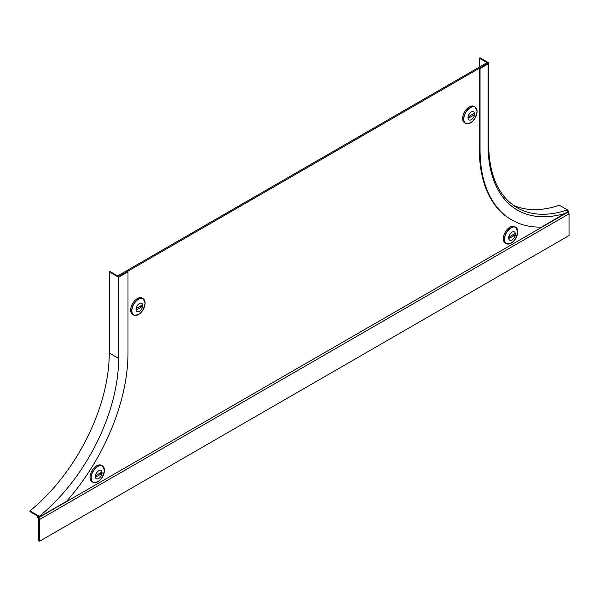 <?xml version="1.0" encoding="UTF-8"?>
<svg xmlns="http://www.w3.org/2000/svg" width="599" height="599" viewBox="0 0 599 599"><rect width="100%" height="100%" fill="white"/><g stroke="black" fill="none" stroke-linecap="round" stroke-linejoin="round"><path stroke-width="0.9" d="M39.249 517.004A141.978 81.966 -60 0 1 39.002 517.199L37.647 516.944L37.647 517.626L38.65 519.363L38.65 540.612L39.654 541.197L569.05 235.549L569.05 213.821L39.654 519.46L38.65 517.723L568.047 212.083L569.05 213.821M118.295 275.54L486.395 63.022L487.399 63.599L119.298 276.124L118.295 275.54L118.295 276.311M37.647 516.944L37.999 516.623L39.002 517.199M567.425 212.053A141.978 81.966 -60 0 0 567.695 211.964L568.047 212.083M39.654 541.197L39.654 519.46M127.999 271.871L127.999 353.013A153.329 88.525 -60 0 1 66.556 501.318L39.317 517.042L39.317 516.293A140.084 80.88 120 0 0 118.632 358.427L118.632 277.277L127.999 271.871L127.332 271.482L118.632 276.506L109.931 271.482L109.258 271.871L118.632 277.277M109.258 271.871L109.258 353.013A140.084 80.88 -60 0 1 29.95 510.887L39.317 516.293M39.317 517.042L29.95 511.636L29.95 510.887M513.208 205.21A140.084 80.88 120 0 0 559.346 205.24L567.38 209.882L568.518 211.29L541.474 227.126A153.329 88.525 120 0 1 511.793 219.96A153.329 88.525 120 0 1 480.039 149.772L480.039 68.623L488.065 63.988A1.894 1.093 0 0 0 488.619 63.217A1.894 1.093 0 0 0 488.065 62.438L480.039 57.804L479.365 58.193L487.399 62.828A0.943 0.547 180 0 1 487.676 63.217A0.943 0.547 180 0 1 487.399 63.599L479.365 68.234L480.039 68.623M479.365 68.234L479.365 149.383A153.329 88.525 120 0 0 511.127 219.578L511.793 219.96M479.365 67.081L479.365 58.193M515.028 234.284A0.943 0.547 120 0 0 514.833 233.85A0.943 0.547 120 0 0 514.361 233.895L509.674 236.605A0.943 0.547 120 0 0 509.053 237.436A0.943 0.547 120 0 0 509.202 238.192A0.943 0.547 120 0 0 509.674 238.147L514.361 235.444A0.943 0.547 120 0 0 515.028 234.284M508.895 244.003A9.464 5.466 -60 0 1 506.282 243.643L505.271 243.059A9.464 5.466 -60 0 1 503.317 238.724A9.464 5.466 -60 0 1 507.443 229.2A9.464 5.466 -60 0 1 514.743 226.669L515.754 227.253A9.464 5.466 -60 0 1 517.364 229.327M508.663 237.96A4.747 2.74 -60 0 1 510.73 233.183A4.747 2.74 -60 0 1 514.391 231.91A4.747 2.74 -60 0 1 515.372 234.089A4.747 2.74 -60 0 1 513.298 238.859A4.747 2.74 -60 0 1 509.644 240.132A4.747 2.74 -60 0 1 508.663 237.96A4.747 2.74 -60 0 0 509.644 240.132A4.747 2.74 -60 0 0 513.298 238.859A4.747 2.74 -60 0 0 515.372 234.089A4.747 2.74 -60 0 0 514.391 231.91M95.683 476.392A0.943 0.547 120 0 0 95.877 476.819A0.943 0.547 120 0 0 96.357 476.774L101.036 474.071A0.943 0.547 120 0 0 101.658 473.232A0.943 0.547 120 0 0 101.516 472.476A0.943 0.547 120 0 0 101.036 472.521L96.357 475.232A0.943 0.547 120 0 0 95.683 476.392L96.357 476.774M95.578 482.629A9.464 5.466 -60 0 1 92.965 482.27L91.954 481.686A9.464 5.466 -60 0 1 90 477.358A9.464 5.466 -60 0 1 94.125 467.826A9.464 5.466 -60 0 1 101.418 465.296L102.429 465.88A9.464 5.466 -60 0 1 104.046 467.954M101.074 470.544A4.747 2.74 -60 0 1 102.055 472.716A4.747 2.74 -60 0 1 99.981 477.485A4.747 2.74 -60 0 1 96.327 478.758A4.747 2.74 -60 0 1 95.346 476.587A4.747 2.74 -60 0 1 97.412 471.81A4.747 2.74 -60 0 1 101.074 470.544A4.747 2.74 -60 0 1 102.055 472.716A4.747 2.74 -60 0 1 99.981 477.485A4.747 2.74 -60 0 1 96.327 478.758A4.747 2.74 -60 0 1 95.338 476.587M474.348 114.027A0.943 0.547 120 0 0 474.153 113.593A0.943 0.547 120 0 0 473.682 113.638L468.995 116.348A0.943 0.547 120 0 0 468.373 117.179A0.943 0.547 120 0 0 468.523 117.936A0.943 0.547 120 0 0 468.995 117.891L473.682 115.188A0.943 0.547 120 0 0 474.348 114.027M468.216 123.746A9.464 5.466 -60 0 1 465.603 123.387L464.599 122.802A9.464 5.466 -60 0 1 462.638 118.467A9.464 5.466 -60 0 1 466.763 108.943A9.464 5.466 -60 0 1 474.064 106.412L475.074 106.989A9.464 5.466 -60 0 1 476.684 109.07M467.984 117.703A4.747 2.74 -60 0 1 470.05 112.926A4.747 2.74 -60 0 1 473.712 111.654A4.747 2.74 -60 0 1 474.693 113.825A4.747 2.74 -60 0 1 472.618 118.602A4.747 2.74 -60 0 1 468.965 119.875A4.747 2.74 -60 0 1 467.984 117.703A4.747 2.74 -60 0 0 468.965 119.875A4.747 2.74 -60 0 0 472.618 118.602A4.747 2.74 -60 0 0 474.693 113.825A4.747 2.74 -60 0 0 473.712 111.654M136.362 309.159A0.943 0.547 120 0 0 136.557 309.593A0.943 0.547 120 0 0 137.036 309.548L141.716 306.838A0.943 0.547 120 0 0 142.337 306.007A0.943 0.547 120 0 0 142.195 305.25A0.943 0.547 120 0 0 141.716 305.295L137.036 307.998A0.943 0.547 120 0 0 136.362 309.159L137.036 309.548M136.25 315.396A9.464 5.466 -60 0 1 133.644 315.044L132.634 314.46A9.464 5.466 -60 0 1 130.679 310.125A9.464 5.466 -60 0 1 134.805 300.601A9.464 5.466 -60 0 1 142.098 298.062L143.109 298.646A9.464 5.466 -60 0 1 144.726 300.728M141.746 303.311A4.747 2.74 -60 0 1 142.734 305.483A4.747 2.74 -60 0 1 140.66 310.26A4.747 2.74 -60 0 1 137.006 311.532A4.747 2.74 -60 0 1 136.025 309.361A4.747 2.74 -60 0 1 138.092 304.584A4.747 2.74 -60 0 1 141.746 303.311A4.747 2.74 -60 0 1 142.734 305.483A4.747 2.74 -60 0 1 140.66 310.26A4.747 2.74 -60 0 1 137.006 311.532A4.747 2.74 -60 0 1 136.018 309.361M38.456 519.026L39.167 518.614M38.134 518.472L38.845 518.068M109.258 353.013L118.632 358.427M565.426 213.296A141.978 81.966 120 0 1 488.065 145.13A1.894 1.093 0 0 0 488.619 144.359C489.098 175.395 498.578 196.517 517.079 207.711A140.084 80.88 120 0 0 567.38 209.882M479.365 149.383L480.039 149.772M488.065 145.13L488.065 63.988M487.399 63.599L487.399 62.828M504.328 239.308A9.464 5.466 -60 0 1 508.454 229.784A9.464 5.466 -60 0 1 515.754 227.253L517.768 231.663C516.053 240.244 512.227 244.242 506.282 243.643A9.464 5.466 -60 0 1 504.328 239.308M504.515 239.338A9.359 5.406 -60 0 1 511.134 227.875A9.359 5.406 -60 0 1 517.753 231.693A9.359 5.406 -60 0 1 511.134 243.157A9.359 5.406 -60 0 1 504.515 239.338M509 237.758L509.674 238.147M513.021 234.673L514.361 235.444M92.965 482.27A9.464 5.466 -60 0 1 91.011 477.935A9.464 5.466 -60 0 1 95.136 468.411A9.464 5.466 -60 0 1 102.429 465.88L104.451 470.29C102.736 478.871 98.91 482.869 92.965 482.27M104.436 470.32A9.359 5.406 -60 0 1 97.817 481.783A9.359 5.406 -60 0 1 91.198 477.965A9.359 5.406 -60 0 1 97.817 466.501A9.359 5.406 -60 0 1 104.436 470.32M99.704 473.3L101.036 474.071M463.648 119.051A9.464 5.466 -60 0 1 467.774 109.527A9.464 5.466 -60 0 1 475.074 106.989L477.089 111.399C475.374 119.987 471.548 123.986 465.603 123.387A9.464 5.466 -60 0 1 463.648 119.051M463.836 119.081A9.359 5.406 -60 0 1 470.462 107.618A9.359 5.406 -60 0 1 477.081 111.436A9.359 5.406 -60 0 1 470.462 122.9A9.359 5.406 -60 0 1 463.836 119.081M468.321 117.501L468.995 117.891M472.341 114.409L473.682 115.188M133.644 315.044A9.464 5.466 -60 0 1 131.683 310.709A9.464 5.466 -60 0 1 135.816 301.185A9.464 5.466 -60 0 1 143.109 298.646L145.13 303.057C143.416 311.645 139.589 315.636 133.644 315.044M145.115 303.094A9.359 5.406 -60 0 1 138.496 314.557A9.359 5.406 -60 0 1 131.877 310.739A9.359 5.406 -60 0 1 138.496 299.268A9.359 5.406 -60 0 1 145.115 303.094M140.383 306.067L141.716 306.838M488.619 144.359L488.619 63.217"/></g></svg>
